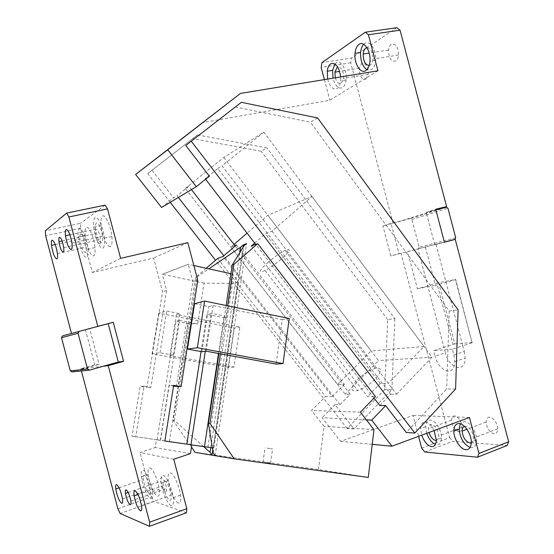 <?xml version="1.0" encoding="UTF-8"?>
<svg xmlns="http://www.w3.org/2000/svg" width="554" height="554" viewBox="0 0 554 554"><rect width="100%" height="100%" fill="white"/><g stroke="black" fill="none" stroke-linecap="round" stroke-linejoin="round"><path stroke-width="0.42" stroke-dasharray="2.77 2.08" d="M197.494 134.947L147.71 173.582L197.494 134.947L266.869 147.876L261.156 151.242L192.584 138.604M384.725 389.642L347.164 428.471L354.013 428.935L391.92 389.573L384.725 389.642L387.689 319.637L394.843 318.64L266.869 147.876M387.689 319.637L261.156 151.242M391.92 389.573L394.843 318.64M233.989 244.397L230.866 247.084L234.875 245.54L350.26 394.247L339.955 404.697L335.011 404.6L354.013 428.935M339.955 404.697L223.837 255.761M178.367 197.439L177.031 195.728L188.845 186.22L191.469 189.607M152.094 170.348L173.554 197.833L177.031 195.728M347.164 428.471L215.534 260.262M170.196 202.321L147.71 173.582M369.193 65.524L370.259 65.109C371.769 64.063 372.662 62.055 372.946 59.084C372.828 52.069 370.827 48.274 366.956 47.686M391.29 44.292C389.794 45.345 388.88 47.27 388.555 50.061C388.763 58.17 391.145 61.819 395.701 61.016C397.266 59.97 398.208 57.983 398.534 55.047C398.222 46.903 395.805 43.323 391.29 44.292M363.701 44.32L364.574 43.586C369.636 39.597 376.658 50.082 375.633 60.324C375.203 64.95 373.811 68.073 371.464 69.672L366.907 69.714M365.799 79.25L368.216 74.312C368.078 66.39 365.875 62.761 361.624 63.44L359.283 68.211C359.338 76.099 361.506 79.776 365.799 79.25M335.336 77.802C336.825 82.518 338.833 84.374 341.361 83.356L343.66 78.384C343.598 71.085 341.624 67.304 337.753 67.034M334.962 63.973L335.994 63.024C340.696 59.264 347.323 70.282 346.07 79.949C345.613 83.799 344.422 86.376 342.504 87.67C338.362 89.18 335.212 86.022 333.03 78.183M327.677 79.063C329.859 86.923 333.002 90.101 337.109 88.585C339.013 87.29 340.191 84.714 340.634 80.849L340.682 76.923M377.939 70.787L329.831 100.212L202.459 122.628M455.603 388.977L446.642 389.06L406.269 432.473M317.608 117.947L310.441 122.178L449.211 311.078L446.642 389.06M449.211 311.078L458.103 309.838M235.138 106.943L310.441 122.178M205.569 179.219L205.167 178.7L209.357 176.158M374.026 398.077L255.733 244.39M366.402 419.884L322.026 417.723L340.613 441.344L413.049 415.417L418.575 436.344M372.226 444.343L340.613 441.344M469.446 417.487L413.049 415.417M458.816 431.67C460.789 431.656 461.849 430.202 462.001 427.307C461.316 420.998 458.864 417.19 454.654 415.881C452.736 415.957 451.704 417.384 451.545 420.174C452.161 426.414 454.585 430.25 458.816 431.67M436.323 440.368C437.819 439.973 438.602 438.539 438.678 436.046C437.944 429.662 435.513 425.784 431.4 424.406C429.537 424.454 428.547 425.881 428.422 428.699L428.976 432.487M426.802 433.29L425.707 426.67C425.901 422.377 427.418 420.188 430.264 420.098C435.174 419.974 441.739 430.32 441.496 437.979C441.309 442.507 439.731 444.751 436.76 444.71L435.409 444.398M434.094 430.59C431.428 425.285 428.436 422.411 425.126 421.975C422.3 422.051 420.798 424.239 420.611 428.54L421.719 435.181M470.124 447.438L471.219 447.639C474.736 447.667 476.551 445.077 476.648 439.876C476.689 431.795 469.674 421.49 464.342 421.587L460.346 423.81M471.274 442.909C472.77 442.251 473.518 440.638 473.525 438.055C472.624 431.455 469.965 427.487 465.547 426.151L464.397 426.317M489.674 417.107C487.416 417.204 486.232 418.852 486.121 422.051C486.883 428.498 489.535 432.418 494.078 433.81C496.405 433.775 497.624 432.099 497.727 428.782C496.876 422.259 494.189 418.367 489.674 417.107M427.695 285.788L417.377 288.772L407.585 251.654L417.951 248.884L443.927 347.289L433.706 350.62L435.174 356.187L445.388 352.822L443.927 347.289L453.027 344.318L436.877 283.136L427.695 285.788M425.41 247.091L435.52 285.393L455.43 279.625L472.084 342.732L462.798 345.786L436.005 244.266L407.585 251.654M417.377 288.772L435.52 285.393M453.878 354.955L464.307 351.492L462.798 345.786L452.362 349.214L453.878 354.955L454.751 361.617C454.973 377.115 438.816 372.087 435.174 356.187M464.307 351.492L465.159 358.119C465.318 373.548 448.996 368.639 445.388 352.822M452.362 349.214L433.706 350.62M444.391 242.133L434.758 244.702L444.412 242.23M435.873 209.869L426.199 212.265L435.714 209.26M434.758 244.702L426.199 212.265M455.713 237.735L419.17 247.181L411.851 219.467L410.521 218.518L382.897 225.935L391.034 223.366L399.074 253.829L390.819 255.941L382.897 225.935M436.961 209.599L401.338 220.804L391.034 223.366M421.691 448.131L449.64 437.57L400.978 253.233L409.337 251.094L399.074 253.829M400.978 253.233L390.819 255.941M410.521 218.518L446.538 207.231M411.851 219.467L447.937 208.249M436.005 244.266L445.471 241.842M455 239.3L417.951 248.884M419.17 247.181L418.478 248.656M472.084 342.732L455.7 279.465L438.616 282.706L454.772 343.93L453.027 344.318M472.327 342.462L454.772 343.93M436.877 283.136L438.616 282.706M324.388 79.603L329.831 100.212M396.858 27.7L351.561 58.011L321.943 62.616M393.098 223.394L350.71 62.796L351.561 58.011M350.71 62.796L321.182 67.463M335.011 404.6L322.026 417.723M161.56 207.487L173.554 197.833M424.738 451.974L452.743 441.316L507.111 445.513M449.64 437.57L452.743 441.316M379.746 405.507L390.612 394.213L217.784 168.506L205.167 178.7M188.845 186.22L185.271 188.408L345.246 394.247L350.26 394.247M390.612 394.213L396.588 394.206L222.092 165.868L217.784 168.506M396.588 394.206L432.044 357.178L263.843 132.108L223.795 157.419L185.271 188.408M263.843 132.108L222.092 165.868M223.795 157.419L378.507 360.612L345.246 394.247M432.044 357.178L378.507 360.612M265.061 462.542L270.587 463.386L265.061 462.542M267.063 448.151L272.582 448.899L267.063 448.151M195.091 452.355L318.481 469.522L368.271 477.451M206.227 268.261L195.659 277.346L182.979 357.946L233.968 367.087L239.868 327.04L176.435 314.506L179.988 313.64L166.747 311.016L158.721 313.121L234.342 327.996L239.868 327.04M217.653 258.441L325.551 396.477L332.262 396.505L223.033 256.454M318.481 469.522L324.042 426.324L311.556 410.479L325.551 396.477M233.968 367.087L228.483 367.482L152.073 353.826L159.995 352.76L173.381 355.169L169.87 355.592L182.979 357.946L173.153 420.417L191.455 447.071M373.978 429.648L324.042 426.324M194.558 303.703L208.775 306.604L213.068 305.552L282.249 319.72L276.065 364.075M220.43 353.833L227.646 305.822M212.75 450.284L242.964 247.513M215.139 455.693L246.613 243.608M203.699 446.628L174.42 420.521L173.153 420.417M228.483 367.482L234.342 327.996M174.42 420.521L196.975 276.903L195.659 277.346M196.975 276.903L208.823 268.835M254.708 243.067L265.435 233.74L272.021 231.205L311.895 196.476L267.831 215.319L247.077 233.151M360.398 412.141L311.556 410.479M282.249 319.72L289.25 318.508M226.15 305.517L218.92 353.556M251.308 246.024L367.524 396.56L375.474 396.588M213.151 452.784L243.947 245.921M210.755 447.584L239.91 252.492M169.87 355.592L176.435 314.506M173.381 355.169L179.988 313.64M159.995 352.76L166.747 311.016M152.073 353.826L158.721 313.121M272.021 231.205L388.299 383.354L380.21 383.527L367.524 396.56M380.21 383.527L265.435 233.74M311.895 196.476L424.018 346.499L388.299 383.354M424.018 346.499L371.083 350.924L267.831 215.319M236.399 244.951L344.366 384.344L337.531 384.49L230.866 247.084M337.531 384.49L371.083 350.924M332.262 396.505L344.366 384.344M206.081 351.188L213.068 305.552M201.836 351.707L208.775 306.604M357.441 379.698C363.403 373.95 369.331 370.148 375.217 368.306C382.343 367.254 382.295 370.882 375.072 379.178C369.373 384.739 363.604 388.534 357.773 390.556C349.962 391.907 349.851 388.285 357.441 379.698M267.437 262.866C273.849 257.312 279.763 253.15 285.165 250.387C291.418 247.88 290.497 250.477 282.401 258.164C276.238 263.531 270.463 267.651 265.061 270.525C258.171 273.399 258.96 270.851 267.437 262.866M149.268 493.614C146.609 491.433 144.622 486.737 143.306 479.529C142.98 476.488 143.347 475.034 144.393 475.18C147.025 477.209 149.026 481.883 150.397 489.203C150.736 492.368 150.363 493.836 149.268 493.614M150.584 498.579C152.281 498.953 152.862 496.682 152.336 491.758C151.387 483.171 145.924 470.554 143.077 470.214C141.485 470.021 140.938 472.243 141.422 476.883C142.302 485.221 147.593 497.852 150.584 498.579M149.912 467.908C152.814 468.22 158.305 480.782 159.227 489.355C159.732 494.258 159.116 496.536 157.384 496.183C154.337 495.477 149.012 482.908 148.174 474.584C147.703 469.958 148.285 467.728 149.912 467.908M171.172 505.657C167.862 504.812 162.26 492.056 161.214 483.15C160.591 477.749 161.235 475.145 163.16 475.36C166.304 475.782 172.093 488.503 173.229 497.686C173.908 503.434 173.222 506.086 171.172 505.657M178.367 503.067C174.988 502.249 169.358 489.556 168.34 480.678C167.737 475.284 168.416 472.68 170.376 472.881C173.589 473.275 179.413 485.927 180.521 495.089C181.172 500.823 180.452 503.482 178.367 503.067M164.559 480.664C167.405 482.7 169.586 487.541 171.096 495.193C171.525 498.891 171.082 500.608 169.766 500.359C166.886 498.143 164.725 493.275 163.285 485.747C162.869 482.195 163.298 480.498 164.559 480.664M101.624 242.721C99.041 242.278 97.033 237.784 95.6 229.224C95.267 225.838 95.544 223.768 96.417 223.013C98.958 223.255 100.973 227.694 102.476 236.35C102.829 239.896 102.545 242.022 101.624 242.721M103.03 248.033C104.464 246.973 104.907 243.684 104.36 238.151C103.3 227.549 97.622 215.243 95.011 217.708C93.688 218.885 93.273 222.057 93.764 227.202C94.727 237.528 100.253 250.069 103.03 248.033M110.468 246.343C107.615 248.393 102.047 235.907 101.14 225.61C100.669 220.471 101.112 217.313 102.476 216.122C105.156 213.657 110.876 225.9 111.887 236.475C112.414 241.994 111.943 245.284 110.468 246.343M87.92 249.189C88.335 253.815 87.954 256.55 86.784 257.388C84.27 259.286 78.973 246.537 78.204 236.883C77.837 232.569 78.197 229.945 79.277 228.996C81.639 226.704 87.068 239.28 87.92 249.189L95.018 247.59C95.406 252.202 94.997 254.93 93.799 255.775C91.216 257.693 85.891 244.993 85.171 235.36C84.824 231.053 85.205 228.428 86.313 227.479C88.751 225.173 94.215 237.701 95.018 247.59M80.586 233.968C82.962 234.425 84.838 238.809 86.202 247.126C86.466 250.096 86.216 251.862 85.468 252.416C83.052 251.779 81.196 247.347 79.887 239.127C79.644 236.288 79.88 234.571 80.586 233.968M197.771 280.317L192.882 281.917L188.235 264.334L162.322 274.272L166.615 290.518L150.889 387.322L144.04 386.193L135.758 436.746L160.494 440.264L131.977 436.192L140.183 386.304L146.955 387.419L162.557 291.847L153.603 257.991L92.373 272.513L80.642 228.179L80.51 223.31L45.338 230.803M135.758 436.746L131.977 436.192M144.04 386.193L140.183 386.304M150.889 387.322L146.955 387.419M166.615 290.518L162.557 291.847M187.82 242.666L153.603 257.991M164.863 441.012L160.286 440.34L169.012 385.48L173.534 386.228M173.672 385.342L169.012 385.48M176.359 386.699L192.882 281.917M164.87 440.991L160.286 440.34M201.081 351.568L206.829 314.27L226.212 318.155L224.169 315.939L211.095 313.315L206.829 314.27M160.494 440.264L179.565 320.385L197.702 323.931L204.038 283.156L232.479 283.378L238.026 281.771L232.825 274.126L226.212 318.155M232.825 274.126L230.942 273.711M193.865 265.539L188.242 264.3L162.322 274.272M204.038 283.156L162.329 274.237M179.565 320.385L176.006 321.182L188.007 323.522L197.702 323.931M157.066 439.765L176.006 321.182M191.781 444.938L191.012 444.724M218.518 353.48L224.169 315.939M205.278 351.284L211.095 313.315M157.114 439.772L190.998 444.82M157.101 439.862L212.355 447.805M169.42 441.614L188.007 323.522M207.916 447.147L232.479 283.378M213.269 447.923L238.026 281.771M190.458 453.601L155.224 447.535L156.477 439.682M173.748 459.245L139.989 452.542L155.224 447.535M120.627 258.365L92.373 272.513M165.598 492.215C163.437 490.553 161.837 486.897 160.785 481.239C160.515 478.704 160.833 477.493 161.74 477.61C163.88 479.168 165.494 482.818 166.581 488.545C166.865 491.156 166.532 492.381 165.598 492.215M99.928 243.905C97.968 243.518 96.472 240.104 95.433 233.656C95.226 231.267 95.433 229.813 96.064 229.294C97.996 229.571 99.498 232.964 100.572 239.46C100.793 241.939 100.579 243.421 99.928 243.905M103.224 366.249L80.829 368.749L94.734 364.844L99.118 364.317L89.7 328.737L85.489 329.886L94.734 364.844M72.103 371.907L99.118 364.317M71.48 333.425L89.7 328.737M71.514 333.563L85.489 329.886M105.128 205.139L80.51 223.31M62.567 335.876L93.017 327.67M80.642 228.179L45.629 235.713M117.87 508.759L151.706 496.841L139.989 452.542M80.829 368.749L81.41 370.958M151.706 496.841L154.074 501.439L120.128 513.482M186.483 512.755L154.074 501.439M388.555 50.061L369.193 53.052M375.633 60.324L369.968 61.224M368.216 74.312L343.66 78.384M359.283 68.211L339.664 71.383M346.07 79.949L340.634 80.849M462.001 427.307L438.678 436.046M451.545 420.174L428.422 428.699M441.496 437.979L436.33 439.918M425.707 426.67L420.611 428.54M476.648 439.876L471.281 441.94M486.121 422.051L466.932 429.281M497.727 428.782L473.525 438.055M398.534 55.047L372.946 59.084M454.751 361.617L465.159 358.119M263.005 462.265L265.013 447.847M270.587 463.386L272.582 448.899M285.165 250.387L375.217 368.306M265.061 270.525L357.773 390.556M119.075 487.825L143.306 479.529M152.336 491.758L159.227 489.355M161.214 483.15L168.34 480.678M173.229 497.686L180.521 495.089M141.533 505.677L171.096 495.193M69.936 234.799L95.6 229.224M71.93 243.109L102.476 236.35M93.764 227.202L101.14 225.61M104.36 238.151L111.887 236.475M78.204 236.883L85.171 235.36M57.436 253.587L86.202 247.126M55.234 244.556L79.887 239.127M128.216 492.513L160.785 481.239M130.869 501.065L166.581 488.545M141.422 476.883L148.174 474.584M62.103 240.962L95.433 233.656M122.489 498.919L150.397 489.203M63.724 247.666L100.572 239.46M138.036 494.549L163.285 485.747"/><path stroke-width="0.83" d="M223.837 255.761L178.367 197.439M215.534 260.262L170.196 202.321M366.956 47.686L365.779 48.156C364.338 49.216 363.466 51.155 363.175 53.98C363.237 61.072 365.238 64.922 369.193 65.524M366.907 69.714C362.434 66.418 360.335 60.67 360.606 52.471C360.973 48.849 362.004 46.134 363.701 44.32M358.93 44.431C356.755 46.065 355.446 49.029 355.01 53.322C353.874 63.405 360.626 74.298 365.841 70.593C368.168 68.987 369.546 65.864 369.968 61.224C370.958 50.954 363.95 40.435 358.93 44.431M337.753 67.034L337.137 67.339L334.914 72.152L335.336 77.802M333.03 78.183L332.608 70.358L334.962 63.973M340.682 76.923C339.041 66.632 335.676 62.283 330.586 63.876C328.806 65.199 327.691 67.643 327.241 71.224L327.677 79.063M368.431 34.757L365.308 32.208L396.858 27.7L400.057 30.193L368.431 34.757L377.939 70.787L240.478 93.418L135.598 174.441L161.56 207.487L196.296 186.719L167.737 149.795L135.598 174.441M167.737 149.795L240.478 93.418M241.35 102.317L185.777 145.467L241.35 102.317L317.608 117.947L458.103 309.838L455.603 388.977L414.856 433.055L406.269 432.473L385.646 405.625L379.746 405.507L374.026 398.077M414.856 433.055L191.352 141.346M255.733 244.39L205.569 179.219M196.296 186.719L209.357 176.158L185.777 145.467M366.402 419.884L371.748 420.14L391.941 446.212L372.226 444.343M391.941 446.212L469.446 417.487L478.94 453.47L508.662 441.78L455.243 239.342L444.412 242.23L435.714 209.26L446.593 206.573L435.873 209.869M428.976 432.487C430.562 437.12 432.778 439.758 435.624 440.402L436.323 440.368M435.409 444.398C431.732 442.736 428.858 439.031 426.802 433.29M421.719 435.181C424.205 441.898 427.515 445.721 431.642 446.649C434.599 446.704 436.157 444.46 436.33 439.918L434.094 430.59M465.9 449.703C469.404 449.744 471.198 447.154 471.281 441.94C471.302 433.844 464.307 423.491 459.01 423.575C455.665 423.685 453.941 426.213 453.83 431.144C453.712 439.038 460.443 449.481 465.9 449.703M460.346 423.81L459.121 429.163C460.076 438.249 463.746 444.343 470.124 447.438M464.397 426.317C462.909 426.968 462.154 428.554 462.133 431.095C462.943 437.612 465.575 441.607 470.014 443.082L471.274 442.909M436.961 209.599L446.538 207.231L447.937 208.249L455.713 237.735L455 239.3L445.471 241.842L455.243 239.342M445.471 241.842L444.391 242.133M365.308 32.208L321.943 62.616L321.182 67.463L324.388 79.603M400.057 30.193L446.593 206.573M371.748 420.14L385.646 405.625M478.94 453.47L477.486 457.216L507.111 445.513L508.662 441.78M418.575 436.344L421.691 448.131L424.738 451.974L477.486 457.216M191.469 189.607L234.875 245.54L236.399 244.951L223.033 256.454L217.653 258.441L206.227 268.261M227.646 305.822L233.864 264.438L257.721 243.656L375.474 396.588L360.398 412.141L373.978 429.648L368.271 477.451L234.141 458.851L195.091 452.355L191.455 447.071M283.025 363.576L276.065 364.075L206.081 351.188L201.836 351.707L187.446 349.068L197.349 347.732L283.025 363.576L289.25 318.508L204.578 301.071L194.558 303.703L187.446 349.068M234.141 458.851L209.987 423.339L220.43 353.833M209.987 423.339L208.429 423.214L213.151 452.784L215.139 455.693M242.964 247.513L243.365 244.84L246.613 243.608L243.947 245.921L232.258 264.978L226.15 305.517M203.699 446.628L210.049 452.293L212.023 455.173L212.75 450.284M208.823 268.835L240.713 247.132L243.365 244.84M233.864 264.438L232.258 264.978M257.721 243.656L251.308 246.024L254.708 243.067M247.077 233.151L233.989 244.397M218.92 353.556L208.429 423.214M210.049 452.293L210.755 447.584M239.91 252.492L240.713 247.132M197.349 347.732L204.578 301.071M121.582 503.309C119.096 501.024 117.157 496.239 115.765 488.96C115.391 485.893 115.682 484.445 116.638 484.625C119.089 486.758 121.042 491.523 122.489 498.919C122.884 502.104 122.586 503.572 121.582 503.309M135.176 490.844C137.828 492.991 139.947 497.935 141.533 505.677C142.025 509.403 141.665 511.12 140.46 510.816C137.766 508.489 135.661 503.517 134.144 495.906C133.673 492.326 134.02 490.636 135.176 490.844M71.334 249.515C68.966 249.009 67.013 244.425 65.476 235.769C65.081 232.348 65.275 230.263 66.044 229.522C68.364 229.82 70.323 234.349 71.93 243.109C72.352 246.689 72.152 248.829 71.334 249.515M51.972 240.201C54.14 240.72 55.961 245.18 57.436 253.587C57.755 256.585 57.581 258.358 56.917 258.898C54.708 258.199 52.893 253.697 51.48 245.38C51.176 242.52 51.342 240.789 51.972 240.201M149.635 522.2L149.462 526.3L186.483 512.755L186.823 508.669L149.635 522.2L108.231 365.695L103.224 366.249L89.464 370.141L87.511 369.019L70.282 370.868L61.508 337.698L62.567 335.876L97.823 326.354L68.89 216.967L107.545 208.9L120.627 258.365L187.82 242.666L197.771 280.317L181.11 386.581L173.534 386.228M181.11 386.581L173.672 385.342L164.863 441.012L191.802 444.841L190.957 444.717L205.278 351.284M190.957 444.717L164.87 440.991M186.83 444.114L201.081 351.568M230.942 273.711L193.865 265.539M212.355 447.805L191.781 444.938M204.468 446.739L218.518 353.48M191.802 444.841L190.458 453.601L173.748 459.245L186.823 508.669M130.114 504.708C128.133 502.949 126.575 499.202 125.453 493.469C125.128 490.906 125.377 489.701 126.187 489.861C128.147 491.516 129.712 495.255 130.869 501.065C131.208 503.704 130.959 504.916 130.114 504.708M63.295 252.132C61.542 251.682 60.095 248.192 58.953 241.655C58.689 239.238 58.821 237.777 59.361 237.271C61.092 237.604 62.547 241.066 63.724 247.666C64.001 250.173 63.855 251.661 63.295 252.132M97.823 326.354L113.245 322.296L108.175 323.688L118.307 361.991L103.224 366.249M93.017 327.67L108.175 323.688M108.231 365.695L123.57 361.353L118.307 361.991M123.57 361.353L113.245 322.296M107.545 208.9L105.128 205.139L66.612 213.103L68.89 216.967M71.48 333.425L45.629 235.713L45.338 230.803L66.612 213.103M81.41 370.958L117.87 508.759L120.128 513.482L149.462 526.3M89.464 370.141L72.103 371.907L70.282 370.868M87.511 369.019L78.052 333.273L61.508 337.698M79.187 331.313L78.052 333.273M369.193 53.052L363.175 53.98M360.606 52.471L355.01 53.322M339.664 71.383L334.914 72.152M332.608 70.358L327.241 71.224M459.121 429.163L453.83 431.144M466.932 429.281L462.133 431.095M115.765 488.96L119.075 487.825M65.476 235.769L69.936 234.799M51.48 245.38L55.234 244.556M125.453 493.469L128.216 492.513M58.953 241.655L62.103 240.962M134.144 495.906L138.036 494.549"/></g></svg>
